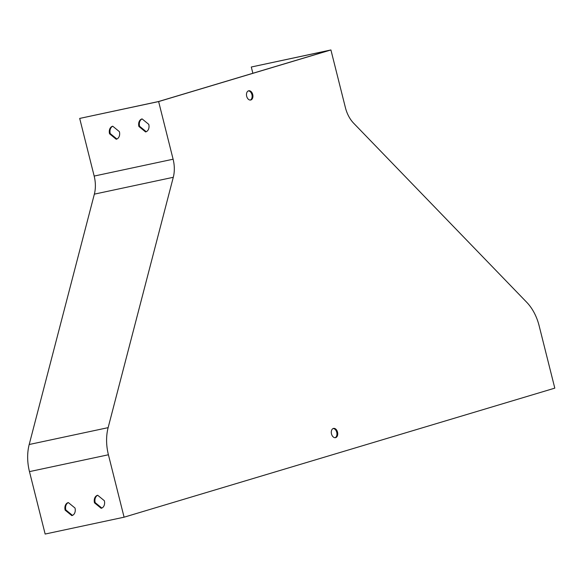 <?xml version="1.0" encoding="UTF-8"?>
<svg xmlns="http://www.w3.org/2000/svg" width="584" height="584" viewBox="0 0 584 584"><rect width="100%" height="100%" fill="white"/><g stroke="black" fill="none" stroke-linecap="round" stroke-linejoin="round"><path stroke-width="0.88" d="M333.143 428.539A4.723 3.139 -102.1 0 1 336.793 432.547A4.723 3.139 -102.1 0 1 335.099 437.708M248.331 90.892A4.723 3.139 -102.1 0 1 251.989 94.907A4.723 3.139 -102.1 0 1 250.288 100.061M158.629 101.572L79.694 118.428L158.527 101.536L329.434 50.334L251.288 67.014L330.916 49.954L345.392 107.595A27.01 17.951 77.9 0 0 353.685 123.246L526.688 302.249A40.515 26.93 -102.1 0 1 539.12 325.726L554.8 388.141L124.085 517.19L108.412 454.768A40.515 26.93 -102.1 0 1 108.135 427.649L173.287 177.295A27.01 17.951 77.9 0 0 173.105 159.213L158.629 101.572L330.916 49.954M116.216 139.248L109.544 133.78A6.752 5.037 73.3 0 1 112.537 126.261A6.752 5.037 73.3 0 1 112.734 126.21L119.406 131.677A6.752 5.037 73.3 0 1 116.413 139.196A6.752 5.037 73.3 0 1 116.216 139.248L116.603 139.131M145.569 131.94L138.897 126.472A6.752 5.037 73.3 0 1 141.89 118.953A6.752 5.037 73.3 0 1 142.087 118.895L148.759 124.363A6.752 5.037 73.3 0 1 145.766 131.889A6.752 5.037 73.3 0 1 145.569 131.94L145.956 131.823M79.694 118.428L94.17 176.069A27.01 17.951 -102.1 0 1 94.352 194.151L29.2 444.504A40.515 26.93 77.9 0 0 29.47 471.624L45.151 534.046L124.085 517.19M65.138 510.139L71.81 515.606A6.752 5.037 -106.7 0 0 72.007 515.555A6.752 5.037 -106.7 0 0 75.007 508.029L68.328 502.561A6.752 5.037 -106.7 0 0 68.131 502.62A6.752 5.037 -106.7 0 0 65.138 510.139L65.824 509.934L72.474 515.38M94.491 502.831L101.163 508.299A6.752 5.037 -106.7 0 0 101.36 508.241A6.752 5.037 -106.7 0 0 104.353 500.722L97.681 495.254A6.752 5.037 -106.7 0 0 97.484 495.305A6.752 5.037 -106.7 0 0 94.491 502.831L95.177 502.62L101.828 508.065M335.661 437.62A4.723 3.139 77.9 0 0 337.559 432.255A4.723 3.139 77.9 0 0 333.53 428.415A4.723 3.139 77.9 0 0 331.442 433.693A4.723 3.139 77.9 0 0 335.501 437.657A4.723 3.139 77.9 0 0 335.661 437.62M250.857 99.973A4.723 3.139 77.9 0 0 252.748 94.615A4.723 3.139 77.9 0 0 248.718 90.775A4.723 3.139 77.9 0 0 246.631 96.053A4.723 3.139 77.9 0 0 250.689 100.017A4.723 3.139 77.9 0 0 250.857 99.973M112.756 126.232A6.752 5.037 -106.7 0 0 110.23 133.575L116.88 139.021M142.109 118.917A6.752 5.037 -106.7 0 0 139.583 126.268L146.234 131.714M68.357 502.583A6.752 5.037 -106.7 0 0 65.824 509.934M97.71 495.276A6.752 5.037 -106.7 0 0 95.177 502.62M252.865 73.27L251.288 67.014M101.55 508.182L101.163 508.299M72.204 515.49L71.81 515.606M139.583 126.268L138.897 126.472M110.23 133.575L109.544 133.78M94.17 176.069L173.105 159.213M29.47 471.624L108.412 454.768M29.2 444.504L108.135 427.649M94.352 194.151L173.287 177.295"/></g></svg>
